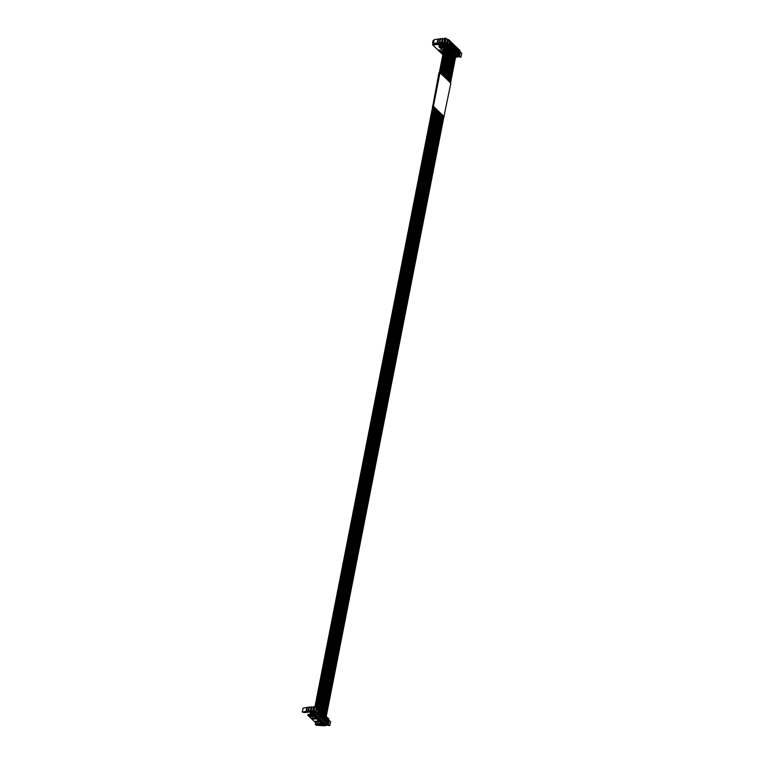 <?xml version="1.0" encoding="UTF-8"?>
<svg xmlns="http://www.w3.org/2000/svg" width="764" height="764" viewBox="0 0 764 764"><rect width="100%" height="100%" fill="white"/><g stroke="black" fill="none" stroke-linecap="round" stroke-linejoin="round"><path stroke-width="1.15" d="M444.667 38.515L444.008 38.668M441.277 44.589L442.69 44.427L442.585 45.945L443.779 44.914L446.864 44.799L447.007 44.035L441.974 43.787M447.809 39.976L447.924 39.375L447.265 39.403M441.172 44.484L441.411 43.281A11.699 4.555 11.1 0 1 442.155 43.978L441.888 44.226M455.774 56.192L459.594 55.457L460.071 50.844L448.707 39.938L447.351 39.986M455.831 55.887L456.853 55.848L445.698 45.143L443.779 44.914M446.864 44.799L458.811 55.992M446.568 43.472L447.876 44.197L447.226 44.866M447.876 44.197L447.007 44.035M446.482 43.892A1.461 0.573 11.1 0 1 446.128 43.882L443.76 43.825L443.865 43.271M443.024 43.137L442.862 43.949L443.76 43.825M443.798 43.261L443.846 43.959M443.54 51.226L438.947 46.757L442.843 46.193L440.541 46.308L439.768 45.764L440.054 44.312L439.052 44.35L439.176 43.72M443.874 49.564L442.977 49.593L443.722 50.309M444.19 47.941L443.33 47.11L440.503 47.215L441.611 48.275L444.142 48.18M435.279 44.064L433.484 43.519L437.189 43.023A4.383 1.709 11.1 0 0 437.801 42.899L439.396 42.45A1.461 0.573 11.1 0 1 439.816 42.392L441.573 42.326A1.461 0.573 11.1 0 1 442.299 42.392L444.304 42.765L443.951 42.144L445.336 42.182L446.673 43.462L445.641 43.5A1.461 0.573 11.1 0 1 444.992 43.462L442.146 43.233A11.699 4.555 11.1 0 0 442.862 43.949M435.27 44.121L438.326 43.94A1.461 0.573 11.1 0 0 438.842 43.854L441.382 43.261M433.484 43.519L434.248 39.623L438.565 39.002L437.801 42.899M444.61 38.783L438.565 39.002M446.673 43.462L447.437 39.566L446.1 38.286L444.715 38.238L443.951 42.144M447.799 44.56L459.594 55.457M460.272 51.981L461.685 53.251L460.921 57.157L458.811 56.698L455.545 57.357M458.944 55.896L460.826 57.252M457.76 56.116L456.605 56.555L455.115 55.705M448.277 39.957L447.513 43.854M459.412 50.529L459.288 51.188L458.62 50.558L458.753 49.889L459.412 50.529L458.629 50.558M458.362 54.387L458.486 53.728L459.154 54.359L459.021 55.027L458.362 54.387L459.154 54.359M458.591 49.736L458.457 50.395L457.798 49.765L457.922 49.097L458.591 49.736L457.798 49.765M457.541 53.595L457.665 52.936L458.199 54.234L457.541 53.595M457.76 48.944L457.636 49.603L456.977 48.972L457.101 48.304L457.76 48.944L456.977 48.972M456.71 52.802L456.843 52.143L457.369 53.442L456.71 52.802L457.502 52.783M456.939 48.151L456.805 48.81L456.28 47.521L456.939 48.151L456.156 48.18M455.888 52.009L456.012 51.35L456.547 52.649L455.888 52.009L456.681 51.99M456.118 47.358L455.984 48.017L455.449 46.728L456.118 47.358L455.325 47.387M455.058 51.217L455.191 50.558L455.726 51.856L455.058 51.217L455.85 51.198M455.287 46.566L455.163 47.225L454.494 46.594L454.628 45.935L455.287 46.566L454.504 46.594M454.236 50.424L454.36 49.765L454.895 51.064L454.236 50.424L455.029 50.405M454.465 45.773L454.332 46.432L453.797 45.143L454.465 45.773L453.673 45.802M453.405 49.631L453.539 48.972L454.074 50.271L453.405 49.631M453.635 44.98L453.51 45.639L452.842 45.009L452.976 44.35L453.635 44.98L452.851 45.009M452.584 48.839L452.718 48.18L453.377 48.82L453.243 49.479L452.584 48.839L453.377 48.82M452.813 44.188L452.68 44.847L452.154 43.558L452.813 44.188L452.03 44.216M451.763 48.046L451.887 47.387L452.422 48.686L451.763 48.046L452.555 48.027M451.992 43.395L451.858 44.064L451.323 42.765L451.992 43.395L451.199 43.424M450.932 47.253L451.066 46.594L451.6 47.893L450.932 47.253L451.725 47.234M451.161 42.603L451.037 43.271L450.368 42.631L450.502 41.972L451.161 42.603L450.378 42.631M450.111 46.461L450.235 45.802L450.77 47.101L450.111 46.461L450.903 46.442M450.34 41.81L450.206 42.478L449.671 41.18L450.34 41.81L449.547 41.839M449.28 45.668L449.413 45.009L449.948 46.308L449.28 45.668M450.856 44.436L450.598 45.086L448.965 43.529L449.165 42.526L450.789 44.092L449.929 44.446M453.338 46.814L453.071 47.464L451.448 45.907L451.639 44.904L453.262 46.47L452.403 46.824M454.026 47.473L453.854 48.132L453.94 47.473M456.5 49.851L456.232 50.5L454.609 48.944L454.809 47.941L456.433 49.507L455.564 49.861M458.973 52.229L458.706 52.878L457.082 51.322L457.283 50.319L458.906 51.885L458.037 52.239M448.458 44.875L448.592 44.216L449.251 44.856L449.117 45.515L448.458 44.875L449.251 44.856M449.509 41.017L449.385 41.686L448.85 40.387L449.509 41.017L448.726 41.055M440.054 45.964L439.185 46.652M439.023 46.68L439.31 45.993M443.502 47.549L442.27 47.597M441.134 47.196L441.611 48.275M459.594 55.877L460.358 51.971M457.541 53.604L458.324 53.575M453.415 49.641L454.198 49.612M449.289 45.678L450.072 45.649M439.94 44.885L439.09 44.914L439.119 46.041M433.56 42.908L433.026 42.908L432.701 44.914L439.052 44.35M441.563 51.981L442.499 52.153L441.563 51.981M441.143 51.866L442.222 51.876L441.143 51.866M442.136 52.305L443.091 52.706L442.136 52.305M439.243 50.042L440.618 50.338L439.243 50.042M439.663 50.462L440.857 50.548L439.672 50.424M441.821 51.474L441.057 51.341M443.55 51.379L443.082 51.102L443.578 51.331M440.007 50.625L441.21 50.901L440.007 50.625M441 51.732L442.079 51.742L441 51.732M443.263 53.05L442.146 52.831L443.33 52.926M439.835 45.811L438.908 45.84M433.618 42.583L432.596 42.421L433.083 40.626L434.019 40.54M442.604 45.802L439.768 45.764M441.353 43.233L441.086 44.599L442.805 44.78M432.911 42.803L432.634 44.895L442.872 54.674M439.758 50.309L440.284 50.013M442.241 47.148L442.155 47.76L441.554 47.177M433.169 40.568L432.768 42.622L433.083 40.626M442.652 52.945L443.216 52.983M443.053 47.12L443.655 47.702L443.311 47.11M313.526 706.958L312.868 707.101M307.882 715.123L308.169 714.426L311.454 714.302L310.031 712.927L311.54 712.869L311.435 714.378L312.027 714.359L312.638 713.347L315.723 713.232L315.866 712.468L312.619 712.258L314.988 712.325A1.461 0.573 11.1 0 0 315.341 712.334L316.726 712.631L316.086 713.299L327.67 724.434L324.633 724.625M316.668 708.409L316.783 707.808L316.124 707.836M310.031 712.927L310.27 711.714M311.884 711.571L311.722 712.382L312.486 712.602L310.833 712.22M308.169 714.426L307.854 715.295L318.044 725.084L323.191 725.666L324.28 725.112M324.69 724.329L325.712 724.291L314.558 713.576L312.638 713.347M316.726 712.631L315.866 712.468M312.486 712.602L312.657 711.704L312.705 712.401M316.783 707.808L317.499 708.734L316.21 708.429M434.859 107.82L317.136 707.875L328.931 719.287L328.453 723.89L327.67 724.434M308.045 715.094L311.702 714.636M315.14 721.197L316.239 722.257L319.065 722.152L317.967 721.092L315.14 721.197M317.614 723.575L318.722 724.635L321.548 724.53L320.441 723.47L317.614 723.575M315.771 718.981L314.663 717.921L311.836 718.036L312.944 719.096L315.771 718.981M313.288 716.603L312.189 715.543L309.363 715.658L310.471 716.718L313.288 716.603M304.129 712.564L302.286 711.991L306.049 711.456A4.383 1.709 11.1 0 0 306.66 711.332L308.255 710.892A1.461 0.573 11.1 0 1 308.675 710.835L310.432 710.768A1.461 0.573 11.1 0 1 311.158 710.826L313.164 711.198L312.81 710.577L314.195 710.625L315.522 711.905L314.501 711.943A1.461 0.573 11.1 0 1 313.851 711.895L311.005 711.666A11.699 4.555 11.1 0 0 311.722 712.382M304.11 712.525L307.176 712.382A1.461 0.573 11.1 0 0 307.701 712.287L310.241 711.695A11.699 4.555 11.1 0 1 311.015 712.411L310.747 712.669M302.343 711.962L303.107 708.056L307.424 707.435L306.66 711.332M313.469 707.216L307.424 707.435M315.522 711.905L316.296 707.999L314.959 706.719L313.574 706.681L312.81 710.577M316.659 712.993L328.453 723.89M329.131 720.414L330.545 721.693L329.685 725.695L327.67 725.131L324.261 725.8L316.153 725.217L315.427 724.625L315.78 722.906M316.363 723.47L316.21 724.253L316.735 723.823M316.21 724.253L315.427 724.625M327.804 724.339L329.685 725.695M326.62 724.549L325.454 724.988L323.974 724.148M317.509 724.568L316.602 724.53M317.136 708.39L316.372 712.287M328.272 718.962L328.148 719.631L327.613 718.332L328.272 718.962L327.489 719M327.221 722.82L327.345 722.161L327.88 723.46L327.221 722.82L328.014 722.801M327.45 718.17L327.317 718.838L326.782 717.539L327.45 718.17L326.658 718.208M326.39 722.028L326.524 721.369L327.059 722.668L326.39 722.028M326.62 717.377L326.495 718.045L325.961 716.747L326.62 717.377L325.836 717.415M325.569 721.235L325.703 720.576L326.228 721.875L325.569 721.235M325.798 716.584L325.665 717.253L325.139 715.954L325.798 716.584L325.015 716.622M324.748 720.442L324.872 719.784L325.407 721.082L324.748 720.442L325.54 720.423M324.977 715.792L324.843 716.46L324.308 715.161L324.977 715.792L324.184 715.83M323.917 719.65L324.051 718.991L324.585 720.29L323.917 719.65L324.71 719.631M324.146 715.009L324.022 715.667L323.353 715.028L323.487 714.369L324.146 715.009L323.363 715.037M323.096 718.867L323.22 718.198L323.888 718.838L323.755 719.497L323.096 718.867L323.888 718.838M323.325 714.216L323.191 714.875L322.656 713.576L323.325 714.216L322.532 714.244M322.265 718.074L322.398 717.406L322.933 718.704L322.265 718.074L323.057 718.045M322.494 713.423L322.37 714.082L321.701 713.442L321.835 712.783L322.494 713.423L321.711 713.452M321.443 717.281L321.568 716.613L322.236 717.253L322.102 717.912L321.443 717.281L322.236 717.253M321.673 712.631L321.539 713.289L321.004 711.991L321.673 712.631L320.88 712.659M320.613 716.489L320.746 715.82L321.281 717.119L320.613 716.489M320.842 711.838L320.718 712.497L320.049 711.857L320.183 711.198L320.842 711.838L320.059 711.867M319.791 715.696L319.925 715.028L320.584 715.667L320.45 716.326L319.791 715.696L320.584 715.667M320.021 711.045L319.887 711.704L319.362 710.405L320.021 711.045L319.237 711.074M318.97 714.903L319.094 714.235L319.763 714.875L319.629 715.534L318.97 714.903L319.763 714.875M319.199 710.253L319.065 710.912L318.531 709.613L319.199 710.253L318.407 710.281M318.139 714.111L318.273 713.442L318.808 714.741L318.139 714.111L318.932 714.082M319.715 712.869L319.447 713.519L317.824 711.962L318.025 710.969L319.648 712.525L318.779 712.879M322.188 715.247L321.93 715.897L320.307 714.34L320.498 713.347L322.121 714.903L321.262 715.257M322.886 715.906L322.714 716.575L322.8 715.906M325.359 718.284L325.092 718.943L323.468 717.377L323.659 716.384L325.283 717.94L324.423 718.294M327.832 720.662L327.565 721.311L325.942 719.755L326.142 718.762L327.766 720.318L326.897 720.672M317.318 713.318L317.442 712.65L318.111 713.289L317.977 713.948L317.318 713.318L318.111 713.289M318.368 709.46L318.244 710.119L317.576 709.479L317.709 708.82L318.368 709.46L317.585 709.489M316.239 722.257L315.924 721.168M318.416 721.522L316.372 721.598M320.89 723.9L318.846 723.976L318.722 724.635M315.112 718.351L312.629 717.998M312.944 719.096L313.068 718.427M312.638 715.973L310.595 716.049L310.471 716.718M328.453 724.31L329.217 720.414M315.456 724.453L316.019 723.136M326.4 722.037L327.183 722.009M325.579 721.245L326.362 721.216M320.622 716.489L321.405 716.46M319.362 720.356L320.021 720.643L319.362 720.356M316.057 717.186L317.136 717.874L316.057 717.186M321.835 722.734L319.524 720.863L321.835 722.734M323.898 724.711L322.828 724.033L323.898 724.711M316.888 717.979L317.547 718.265L316.888 717.979M322.246 723.126L322.914 723.422L322.246 723.126M317.299 718.38L317.958 718.666L317.299 718.38M313.994 715.209L314.653 715.496L313.994 715.209M317.709 718.771L318.368 719.058L317.709 718.771M443.894 116.749L450.865 83.161L440.007 72.733L438.937 72.771L432.672 106.664M444.276 116.739L433.417 106.311L432.348 106.349M443.903 116.691L433.36 106.377L432.691 106.549M440.007 72.733L433.417 106.311M318.12 719.172L318.789 719.459L318.12 719.172M443.655 44.159L443.836 43.271M444.495 46.365L443.626 45.534M444.361 47.062L443.168 45.916M445.336 42.182L446.1 38.286M445.049 42.096L445.813 38.2M442.299 42.392L443.063 38.486M441.573 42.326L442.337 38.429M439.816 42.392L440.58 38.496M439.396 42.45L440.159 38.553M437.953 39.117L437.189 43.023M433.455 43.529L434.21 39.69M449.662 44.188L450.789 44.092M452.135 46.566L453.262 46.47M455.296 49.603L456.433 49.507M457.779 51.981L458.906 51.885M442.299 44.551L442.079 45.678M433.092 42.927L432.701 44.914M442.862 54.712L432.644 44.904L442.862 54.712M313.355 714.798L312.486 713.968M323.783 725.647L312.027 714.359M314.195 710.625L432.72 106.406M313.909 710.539L314.673 706.633M311.158 710.826L311.922 706.92M310.432 710.768L311.196 706.862M308.675 710.835L309.439 706.929M308.255 710.892L309.019 706.986M306.813 707.559L306.049 711.456M302.315 711.972L303.069 708.123M316.793 724.587L316.907 723.995M316.468 723.565L316.325 724.272M318.521 712.631L319.648 712.525M320.995 715.009L322.121 714.903M324.156 718.045L325.283 717.94M326.639 720.423L327.766 720.318M445.555 45.143L456.624 55.762M460.033 50.586L448.583 39.594M438.947 46.757L439.08 46.098M433.427 43.558L434.191 39.652M461.714 53.308L460.95 57.204M314.415 713.586L325.474 724.205M312.619 712.258L312.724 711.714M328.892 719.019L317.442 708.027M307.806 715.19L307.94 714.531M302.286 711.991L303.05 708.094M330.573 721.741L329.809 725.638M315.618 723.298L315.379 724.52M451.027 50.395L445.593 78.1M438.985 111.783L321.281 711.714M319.887 718.838L319.61 720.251M447.723 47.225L442.289 74.929M435.681 108.612L317.986 708.543M316.582 715.667L316.306 717.081M447.312 46.833L441.878 74.528M435.27 108.221L317.566 708.152M316.172 715.266L315.895 716.68M453.921 53.174L448.487 80.869M441.869 114.562L324.175 714.493M322.771 721.608L322.494 723.021M451.438 50.796L446.004 78.491M439.396 112.184L321.692 712.115M320.297 719.23L320.021 720.643M448.554 48.017L443.12 75.722M436.511 109.405L318.808 709.336M317.413 716.46L317.136 717.874M455.984 55.151L450.55 82.846M443.932 116.539L326.238 716.47M324.834 723.584L324.557 724.998M448.143 47.626L442.709 75.321M436.101 109.013L318.397 708.944M317.003 716.059L316.716 717.472M455.153 54.359L449.719 82.054M443.11 115.746L325.407 715.677M324.012 722.792L323.735 724.215M451.858 51.188L446.424 78.893M439.806 112.575L322.112 712.506M320.708 719.631L320.431 721.044M448.965 48.419L443.531 76.114M436.922 109.806L319.218 709.737M317.824 716.852L317.547 718.265M454.332 53.566L448.898 81.261M442.289 114.953L324.585 714.884M323.191 721.999L322.914 723.422M455.564 54.76L450.13 82.455M443.521 116.138L325.817 716.078M324.423 723.193L324.146 724.606M452.269 51.589L446.835 79.284M440.226 112.976L322.523 712.907M321.128 720.022L320.851 721.436M449.375 48.81L443.941 76.515M437.333 110.197L319.629 710.128M318.235 717.253L317.958 718.666M454.742 53.967L449.308 81.662M442.7 115.354L324.996 715.285M323.602 722.4L323.325 723.814M444.734 45.181L439.319 72.761M313.593 713.614L313.336 714.923M445.66 45.248L440.226 72.943M433.618 106.635L315.742 707.474M314.52 713.681L314.243 715.094M452.68 51.981L447.246 79.685M440.637 113.368L322.933 713.299M321.539 720.423L321.262 721.837M449.795 49.211L444.352 76.906M437.743 110.599L320.049 710.53M318.645 717.644L318.368 719.058M446.081 45.639L440.647 73.344M434.038 107.027L316.162 707.836M314.94 714.082L314.653 715.496M453.09 52.382L447.656 80.077M441.048 113.769L323.344 713.7M321.95 720.815L321.673 722.228M450.206 49.603L444.772 77.307M438.164 110.99L320.46 710.921M319.065 718.045L318.789 719.459M446.902 46.432L441.468 74.137M315.761 714.875L315.484 716.288M446.491 46.041L441.057 73.736M434.449 107.428L316.659 707.817M315.351 714.474L315.074 715.887M453.501 52.773L448.067 80.468M441.458 114.161L323.755 714.092M322.36 721.216L322.083 722.629M450.617 50.004L445.183 77.699M438.574 111.391L320.87 711.322M319.476 718.437L319.199 719.85"/></g></svg>
